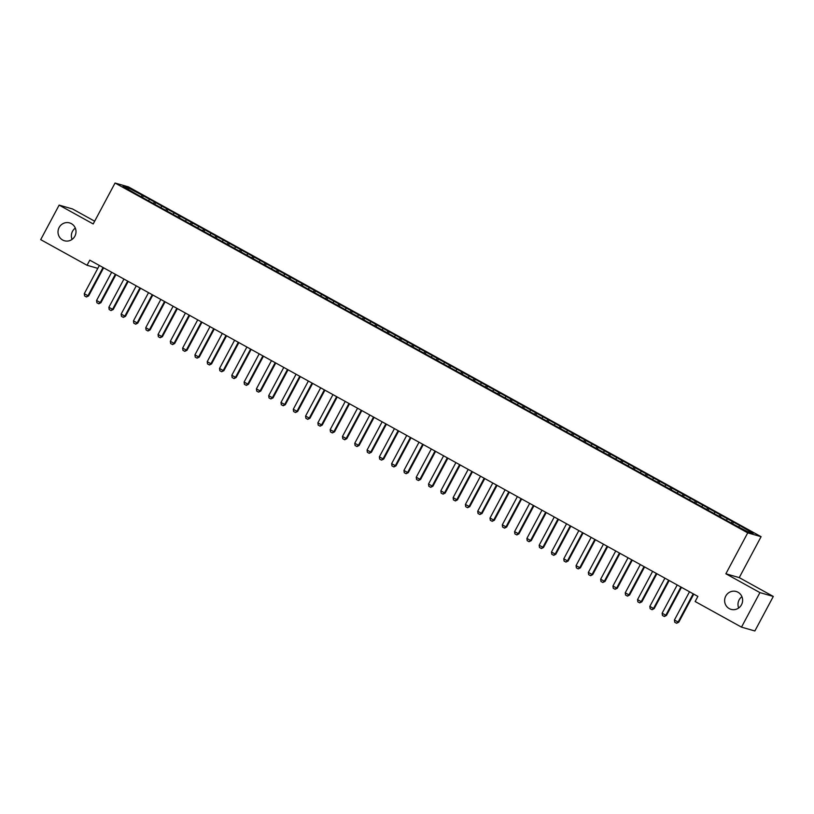 <?xml version="1.0" encoding="UTF-8"?>
<svg xmlns="http://www.w3.org/2000/svg" width="814" height="814" viewBox="0 0 814 814"><rect width="100%" height="100%" fill="white"/><g stroke="black" fill="none" stroke-linecap="round" stroke-linejoin="round"><path stroke-width="1.22" d="M72.07 239.397A9.29 8.974 106 0 1 75.315 228.103M74.878 236.182A9.29 8.974 106 0 1 64.448 240.761A9.29 8.974 106 0 1 59.137 227.482A9.29 8.974 106 0 1 69.566 222.904A9.29 8.974 106 0 1 74.878 236.182M738.685 607.997A9.29 8.974 106 0 1 741.93 596.693M741.493 604.771A9.29 8.974 106 0 1 731.064 609.36A9.29 8.974 106 0 1 725.762 596.072A9.29 8.974 106 0 1 736.192 591.493A9.29 8.974 106 0 1 741.493 604.771M94.658 221.205L72.507 208.954L59.137 205.118L40.7 239.642L87.047 265.272L97.802 268.366M761.09 536.691L128.409 186.864L115.049 183.028L747.73 532.855L761.09 536.691L739.244 577.614L725.874 573.778L759.93 592.612L773.3 596.448L739.244 577.614M773.3 596.448L754.863 630.972L741.493 627.136L759.93 592.612M128.724 189.55L128.561 187.983L123.006 186.386L135.246 193.498L732.763 523.89L747.578 531.735L753.133 533.333L740.893 526.22L143.376 195.828L142.481 197.497M128.561 187.983L143.376 195.828M741.493 627.136L695.146 601.515L697.883 596.397L89.784 260.165L87.047 265.272M149.471 199.542L148.586 200.529M154.385 202.259L153.297 203.48M161.762 206.339L160.877 207.336M166.677 209.056L165.598 210.277M174.054 213.136L173.179 214.133M178.978 215.852L177.89 217.073M186.355 219.933L185.47 220.93M191.27 222.66L190.181 223.881M198.647 226.73L197.761 227.727M203.561 229.456L202.483 230.677M210.938 233.537L210.063 234.524M215.863 236.253L214.774 237.474M223.24 240.334L222.354 241.32M228.154 243.05L227.065 244.271M235.531 247.13L234.646 248.117M240.445 249.847L239.367 251.068M247.822 253.927L246.947 254.914M252.747 256.644L251.658 257.865M260.124 260.724L259.239 261.721M265.038 263.441L263.95 264.662M272.415 267.521L271.53 268.518M277.33 270.238L276.251 271.459M284.707 274.318L283.832 275.315M289.621 277.035L288.543 278.256M296.998 281.115L296.123 282.112M301.923 283.842L300.834 285.063M309.3 287.912L308.414 288.909M314.214 290.639L313.136 291.86M321.591 294.719L320.716 295.706M326.506 297.436L325.427 298.657M333.882 301.516L333.007 302.503M338.807 304.233L337.718 305.454M346.184 308.313L345.299 309.3M351.099 311.029L350.02 312.25M358.475 315.11L357.59 316.097M363.39 317.826L362.311 319.047M370.767 321.906L369.892 322.904M375.692 324.623L374.603 325.844M383.068 328.703L382.183 329.701M387.983 331.42L386.894 332.641M395.36 335.5L394.475 336.497M400.274 338.227L399.196 339.448M407.651 342.297L406.776 343.294M412.576 345.024L411.487 346.245M419.953 349.104L419.068 350.091M424.867 351.821L423.779 353.042M432.244 355.901L431.359 356.888M437.159 358.618L436.08 359.839M444.536 362.698L443.661 363.685M449.46 365.415L448.372 366.636M456.837 369.495L455.952 370.482M461.752 372.212L460.663 373.433M469.129 376.292L468.243 377.289M474.043 379.009L472.965 380.23M481.42 383.089L480.545 384.086M486.345 385.805L485.256 387.026M493.722 389.886L492.836 390.883M498.636 392.613L497.547 393.834M506.013 396.683L505.128 397.68M510.927 399.409L509.849 400.63M518.304 403.49L517.429 404.477M523.229 406.206L522.14 407.427M530.606 410.287L529.721 411.274M535.52 413.003L534.432 414.224M542.897 417.083L542.012 418.07M547.812 419.8L546.733 421.021M555.189 423.88L554.314 424.867M560.113 426.597L559.025 427.818M567.49 430.677L566.605 431.674M572.405 433.394L571.316 434.615M579.782 437.474L578.896 438.471M584.696 440.191L583.618 441.412M592.073 444.271L591.198 445.268M596.998 446.998L595.909 448.209M604.375 451.068L603.489 452.065M609.289 453.795L608.2 455.016M616.666 457.865L615.781 458.862M621.581 460.592L620.502 461.813M628.957 464.672L628.082 465.659M633.882 467.389L632.793 468.61M641.259 471.469L640.374 472.456M646.174 474.186L645.085 475.407M653.55 478.266L652.665 479.253M658.465 480.982L657.386 482.203M665.842 485.063L664.967 486.05M670.767 487.779L669.678 489M678.143 491.86L677.258 492.857M683.058 494.576L681.969 495.797M690.435 498.656L689.55 499.654M695.349 501.373L694.271 502.594M702.726 505.453L701.851 506.45M707.641 508.18L706.562 509.401M715.018 512.25L714.143 513.247M719.942 514.977L718.854 516.198M727.319 519.057L726.434 520.044M732.234 521.774L731.155 522.995M739.611 525.854L738.736 526.841M725.874 573.778L747.73 532.855M59.137 205.118L93.193 223.952L115.049 183.028M142.094 195.462L141.005 196.683M733.516 522.14L732.631 523.809M721.224 515.343L720.329 517.012M708.933 508.547L708.038 510.215M696.631 501.75L695.746 503.418M684.34 494.953L683.445 496.621M672.049 488.146L671.153 489.814M659.747 481.349L658.862 483.017M647.456 474.552L646.56 476.221M635.164 467.755L634.269 469.424M622.863 460.958L621.977 462.627M610.571 454.161L609.676 455.83M598.28 447.364L597.384 449.033M585.978 440.567L585.093 442.236M573.687 433.76L572.791 435.429M561.395 426.963L560.5 428.632M549.094 420.166L548.209 421.835M536.802 413.37L535.907 415.038M524.511 406.573L523.616 408.241M512.21 399.776L511.324 401.444M499.918 392.979L499.023 394.648M487.627 386.182L486.731 387.851M475.325 379.375L474.44 381.044M463.034 372.578L462.138 374.247M450.742 365.781L449.847 367.45M438.441 358.984L437.556 360.653M426.149 352.187L425.264 353.856M413.858 345.39L412.963 347.059M401.556 338.593L400.671 340.262M389.265 331.797L388.38 333.465M376.974 325L376.078 326.668M364.672 318.193L363.787 319.861M352.381 311.396L351.495 313.064M340.089 304.599L339.194 306.268M327.788 297.802L326.902 299.471M315.496 291.005L314.611 292.674M303.205 284.208L302.309 285.877M290.913 277.411L290.018 279.08M278.612 270.614L277.727 272.283M266.32 263.807L265.425 265.476M254.029 257.01L253.134 258.679M241.727 250.213L240.842 251.882M229.436 243.417L228.541 245.085M217.145 236.62L216.249 238.288M204.843 229.823L203.958 231.491M192.552 223.026L191.656 224.695M180.26 216.229L179.365 217.898M167.959 209.422L167.073 211.091M155.667 202.625L154.772 204.294M693.192 593.803A1.455 1.404 -74 0 0 693.141 593.905L678.113 622.038L678.764 622.222L676.576 623.27L674.735 622.252L674.43 620.003L689.448 591.87A1.455 1.404 -74 0 0 689.499 591.758M693.772 594.128L678.764 622.222M674.43 620.003L678.113 622.038L676.576 623.27M680.901 587.006A1.455 1.404 -74 0 0 680.84 587.108L665.821 615.242L666.473 615.425L664.387 616.503L662.433 615.455L662.128 613.207L677.156 585.062A1.455 1.404 -74 0 0 677.207 584.961M681.481 587.321L666.473 615.425M662.128 613.207L665.821 615.242L664.285 616.473M668.609 580.209A1.455 1.404 -74 0 0 668.548 580.311L653.53 608.445L654.171 608.628L652.095 609.706L650.142 608.658L649.837 606.399L664.855 578.266A1.455 1.404 -74 0 0 664.906 578.164M669.179 580.524L654.171 608.628M649.837 606.399L653.53 608.445L651.983 609.676M656.308 573.412A1.455 1.404 -74 0 0 656.257 573.514L641.229 601.648L641.88 601.831L639.692 602.879L637.85 601.851L637.545 599.603L652.563 571.469A1.455 1.404 -74 0 0 652.614 571.367M656.888 573.728L641.88 601.831M637.545 599.603L641.229 601.648L639.692 602.879M644.016 566.615A1.455 1.404 -74 0 0 643.955 566.717L628.937 594.851L629.588 595.034L627.502 596.113L625.549 595.054L625.244 592.806L640.272 564.672A1.455 1.404 -74 0 0 640.323 564.57M644.596 566.931L629.588 595.034M625.244 592.806L628.937 594.851L627.401 596.082M631.725 559.818A1.455 1.404 -74 0 0 631.664 559.91L616.646 588.054L617.287 588.237L615.099 589.275L613.257 588.257L612.952 586.009L627.981 557.875A1.455 1.404 -74 0 0 628.021 557.773M632.295 560.134L617.287 588.237M612.952 586.009L616.646 588.054L615.099 589.275M619.423 553.021A1.455 1.404 -74 0 0 619.373 553.113L604.344 581.247L604.995 581.44L602.808 582.478L600.966 581.461L600.661 579.212L615.679 551.078A1.455 1.404 -74 0 0 615.73 550.976M620.003 553.337L604.995 581.44M600.661 579.212L604.344 581.247L602.808 582.478M607.132 546.214A1.455 1.404 -74 0 0 607.071 546.316L592.053 574.45L592.704 574.643L590.618 575.712L588.664 574.664L588.359 572.415L603.388 544.281A1.455 1.404 -74 0 0 603.439 544.179M607.712 546.54L592.704 574.643M588.359 572.415L592.053 574.45L590.516 575.681M594.841 539.417A1.455 1.404 -74 0 0 594.78 539.519L579.761 567.653L580.413 567.846L578.215 568.884L576.373 567.867L576.068 565.618L591.096 537.484A1.455 1.404 -74 0 0 591.137 537.372M595.41 539.743L580.413 567.846M576.068 565.618L579.761 567.653L578.215 568.884M582.539 532.621A1.455 1.404 -74 0 0 582.488 532.722L567.46 560.856L568.111 561.039L565.923 562.087L564.082 561.07L563.776 558.821L578.795 530.687A1.455 1.404 -74 0 0 578.846 530.575M583.119 532.936L568.111 561.039M563.776 558.821L567.46 560.856L565.923 562.087M570.248 525.824A1.455 1.404 -74 0 0 570.187 525.925L555.168 554.059L555.82 554.242L553.734 555.321L551.78 554.273L551.475 552.014L566.503 523.88A1.455 1.404 -74 0 0 566.554 523.778M570.828 526.139L555.82 554.242M551.475 552.014L555.168 554.059L553.632 555.29M557.956 519.027A1.455 1.404 -74 0 0 557.895 519.129L542.877 547.262L543.528 547.446L541.442 548.524L539.489 547.476L539.183 545.217L554.212 517.083A1.455 1.404 -74 0 0 554.253 516.982M558.526 519.342L543.528 547.446M539.183 545.217L542.877 547.262L541.33 548.494M545.655 512.23A1.455 1.404 -74 0 0 545.604 512.332L530.575 540.465L531.227 540.649L529.039 541.697L527.197 540.669L526.892 538.42L541.91 510.286A1.455 1.404 -74 0 0 541.961 510.185M546.235 512.545L531.227 540.649M526.892 538.42L530.575 540.465L529.039 541.697M533.363 505.433A1.455 1.404 -74 0 0 533.302 505.525L518.284 533.669L518.935 533.852L516.849 534.93L514.896 533.872L514.59 531.623L529.619 503.49A1.455 1.404 -74 0 0 529.67 503.388M533.943 505.748L518.935 533.852M514.59 531.623L518.284 533.669L516.748 534.89M521.072 498.636A1.455 1.404 -74 0 0 521.011 498.728L505.993 526.861L506.644 527.055L504.558 528.123L502.604 527.075L502.299 524.827L517.328 496.693A1.455 1.404 -74 0 0 517.378 496.591M521.642 498.951L506.644 527.055M502.299 524.827L505.993 526.861L504.446 528.093M508.77 491.829A1.455 1.404 -74 0 0 508.719 491.931L493.691 520.065L494.342 520.258L492.155 521.296L490.313 520.278L490.008 518.03L505.026 489.896A1.455 1.404 -74 0 0 505.077 489.794M509.35 492.155L494.342 520.258M490.008 518.03L493.691 520.065L492.155 521.296M496.479 485.032A1.455 1.404 -74 0 0 496.418 485.134L481.4 513.268L482.051 513.461L479.863 514.499L478.022 513.481L477.716 511.233L492.735 483.099A1.455 1.404 -74 0 0 492.785 482.997M497.059 485.358L482.051 513.461M477.716 511.233L481.4 513.268L479.863 514.499M484.188 478.235A1.455 1.404 -74 0 0 484.127 478.337L469.108 506.471L469.759 506.654L467.562 507.702L465.72 506.684L465.415 504.436L480.443 476.302A1.455 1.404 -74 0 0 480.494 476.19M484.757 478.561L469.759 506.654M465.415 504.436L469.108 506.471L467.562 507.702M471.886 471.438A1.455 1.404 -74 0 0 471.835 471.54L456.807 499.674L457.458 499.857L455.382 500.936L453.429 499.888L453.123 497.639L468.142 469.495A1.455 1.404 -74 0 0 468.192 469.393M472.466 471.754L457.458 499.857M453.123 497.639L456.807 499.674L455.27 500.905M459.595 464.641A1.455 1.404 -74 0 0 459.534 464.743L444.515 492.877L445.166 493.06L443.081 494.139L441.137 493.091L440.832 490.832L455.85 462.698A1.455 1.404 -74 0 0 455.901 462.596M460.175 464.957L445.166 493.06M440.832 490.832L444.515 492.877L442.979 494.108M447.303 457.844A1.455 1.404 -74 0 0 447.242 457.946L432.224 486.08L432.875 486.263L430.677 487.311L428.836 486.284L428.53 484.035L443.559 455.901A1.455 1.404 -74 0 0 443.61 455.799M447.873 458.16L432.875 486.263M428.53 484.035L432.224 486.08L430.677 487.311M435.012 451.048A1.455 1.404 -74 0 0 434.951 451.149L419.922 479.283L420.573 479.466L418.386 480.514L416.544 479.487L416.239 477.238L431.257 449.104A1.455 1.404 -74 0 0 431.308 449.002M435.582 451.363L420.573 479.466M416.239 477.238L419.922 479.283L418.386 480.514M422.71 444.251A1.455 1.404 -74 0 0 422.649 444.342L407.631 472.476L408.282 472.669L406.094 473.707L404.253 472.69L403.948 470.441L418.966 442.307A1.455 1.404 -74 0 0 419.017 442.206M423.29 444.566L408.282 472.669M403.948 470.441L407.631 472.476L406.094 473.707M410.419 437.454A1.455 1.404 -74 0 0 410.358 437.545L395.339 465.679L395.991 465.873L393.905 466.941L391.951 465.893L391.646 463.644L406.674 435.51A1.455 1.404 -74 0 0 406.725 435.409M410.989 437.769L395.991 465.873M391.646 463.644L395.339 465.679L393.803 466.91M398.127 430.647A1.455 1.404 -74 0 0 398.066 430.748L383.038 458.882L383.689 459.076L381.501 460.114L379.66 459.096L379.355 456.847L394.373 428.713A1.455 1.404 -74 0 0 394.424 428.612M398.697 430.972L383.689 459.076M379.355 456.847L383.038 458.882L381.501 460.114M385.826 423.85A1.455 1.404 -74 0 0 385.775 423.952L370.746 452.085L371.398 452.269L369.21 453.317L367.368 452.299L367.063 450.05L382.081 421.917A1.455 1.404 -74 0 0 382.132 421.805M386.406 424.175L371.398 452.269M367.063 450.05L370.746 452.085L369.21 453.317M373.534 417.053A1.455 1.404 -74 0 0 373.473 417.155L358.455 445.289L359.106 445.472L357.02 446.55L355.067 445.502L354.762 443.254L369.79 415.109A1.455 1.404 -74 0 0 369.841 415.008M374.104 417.368L359.106 445.472M354.762 443.254L358.455 445.289L356.919 446.52M361.243 410.256A1.455 1.404 -74 0 0 361.182 410.358L346.154 438.492L346.805 438.675L344.729 439.753L342.775 438.705L342.47 436.446L357.488 408.313A1.455 1.404 -74 0 0 357.539 408.211M361.813 410.571L346.805 438.675M342.47 436.446L346.154 438.492L344.617 439.723M348.941 403.459A1.455 1.404 -74 0 0 348.891 403.561L333.862 431.695L334.513 431.878L332.326 432.926L330.484 431.898L330.179 429.65L345.197 401.516A1.455 1.404 -74 0 0 345.248 401.414M349.521 403.775L334.513 431.878M330.179 429.65L333.862 431.695L332.326 432.926M336.65 396.662A1.455 1.404 -74 0 0 336.589 396.764L321.571 424.898L322.222 425.081L320.136 426.16L318.182 425.101L317.877 422.853L332.906 394.719A1.455 1.404 -74 0 0 332.957 394.617M337.22 396.978L322.222 425.081M317.877 422.853L321.571 424.898L320.034 426.129M324.359 389.865A1.455 1.404 -74 0 0 324.298 389.957L309.269 418.101L309.92 418.284L307.733 419.322L305.891 418.304L305.586 416.056L320.604 387.922A1.455 1.404 -74 0 0 320.655 387.82M324.928 390.181L309.92 418.284M305.586 416.056L309.269 418.101L307.733 419.322M312.057 383.068A1.455 1.404 -74 0 0 312.006 383.16L296.978 411.294L297.629 411.487L295.441 412.525L293.6 411.508L293.294 409.259L308.313 381.125A1.455 1.404 -74 0 0 308.364 381.023M312.637 383.384L297.629 411.487M293.294 409.259L296.978 411.294L295.441 412.525M299.766 376.261A1.455 1.404 -74 0 0 299.705 376.363L284.686 404.497L285.338 404.69L283.252 405.759L281.298 404.711L280.993 402.462L296.021 374.328A1.455 1.404 -74 0 0 296.072 374.226M300.335 376.587L285.338 404.69M280.993 402.462L284.686 404.497L283.15 405.728M287.474 369.464A1.455 1.404 -74 0 0 287.413 369.566L272.395 397.7L273.036 397.893L270.848 398.931L269.007 397.914L268.701 395.665L283.72 367.531A1.455 1.404 -74 0 0 283.771 367.419M288.044 369.79L273.036 397.893M268.701 395.665L272.395 397.7L270.848 398.931M275.173 362.668A1.455 1.404 -74 0 0 275.122 362.769L260.093 390.903L260.745 391.086L258.557 392.134L256.715 391.117L256.41 388.868L271.428 360.734A1.455 1.404 -74 0 0 271.479 360.622M275.753 362.983L260.745 391.086M256.41 388.868L260.093 390.903L258.557 392.134M262.881 355.871A1.455 1.404 -74 0 0 262.82 355.972L247.802 384.106L248.453 384.289L246.367 385.368L244.414 384.32L244.108 382.061L259.137 353.927A1.455 1.404 -74 0 0 259.188 353.825M263.451 356.186L248.453 384.289M244.108 382.061L247.802 384.106L246.266 385.337M250.59 349.074A1.455 1.404 -74 0 0 250.529 349.175L235.511 377.309L236.152 377.493L234.076 378.571L232.122 377.523L231.817 375.264L246.835 347.13A1.455 1.404 -74 0 0 246.886 347.029M251.16 349.389L236.152 377.493M231.817 375.264L235.511 377.309L233.964 378.541M238.288 342.277A1.455 1.404 -74 0 0 238.237 342.379L223.209 370.512L223.86 370.696L221.673 371.744L219.831 370.716L219.526 368.467L234.544 340.333A1.455 1.404 -74 0 0 234.595 340.232M238.868 342.592L223.86 370.696M219.526 368.467L223.209 370.512L221.673 371.744M225.997 335.48A1.455 1.404 -74 0 0 225.936 335.572L210.918 363.716L211.569 363.899L209.483 364.977L207.529 363.919L207.224 361.67L222.253 333.537A1.455 1.404 -74 0 0 222.303 333.435M226.577 335.795L211.569 363.899M207.224 361.67L210.918 363.716L209.381 364.937M213.706 328.683A1.455 1.404 -74 0 0 213.644 328.775L198.626 356.908L199.267 357.102L197.08 358.14L195.238 357.122L194.933 354.873L209.951 326.74A1.455 1.404 -74 0 0 210.002 326.638M214.275 328.998L199.267 357.102M194.933 354.873L198.626 356.908L197.08 358.14M201.404 321.876A1.455 1.404 -74 0 0 201.353 321.978L186.325 350.112L186.976 350.305L184.788 351.343L182.947 350.325L182.641 348.077L197.66 319.943A1.455 1.404 -74 0 0 197.71 319.841M201.984 322.202L186.976 350.305M182.641 348.077L186.325 350.112L184.788 351.343M189.113 315.079A1.455 1.404 -74 0 0 189.052 315.181L174.033 343.315L174.684 343.508L172.599 344.576L170.645 343.528L170.34 341.28L185.368 313.146A1.455 1.404 -74 0 0 185.419 313.044M189.693 315.405L174.684 343.508M170.34 341.28L174.033 343.315L172.497 344.546M176.821 308.282A1.455 1.404 -74 0 0 176.76 308.384L161.742 336.518L162.383 336.701L160.195 337.749L158.354 336.731L158.048 334.483L173.077 306.349A1.455 1.404 -74 0 0 173.117 306.237M177.391 308.598L162.383 336.701M158.048 334.483L161.742 336.518L160.195 337.749M164.52 301.485A1.455 1.404 -74 0 0 164.469 301.587L149.44 329.721L150.091 329.904L148.016 330.983L146.062 329.935L145.757 327.686L160.775 299.542A1.455 1.404 -74 0 0 160.826 299.44M165.1 301.801L150.091 329.904M145.757 327.686L149.44 329.721L147.904 330.952M152.228 294.688A1.455 1.404 -74 0 0 152.167 294.79L137.149 322.924L137.8 323.107L135.714 324.186L133.761 323.138L133.455 320.879L148.484 292.745A1.455 1.404 -74 0 0 148.535 292.643M152.808 295.004L137.8 323.107M133.455 320.879L137.149 322.924L135.612 324.155M139.937 287.891A1.455 1.404 -74 0 0 139.876 287.993L124.857 316.127L125.509 316.31L123.311 317.358L121.469 316.331L121.164 314.082L136.192 285.948A1.455 1.404 -74 0 0 136.233 285.846M140.507 288.207L125.509 316.31M121.164 314.082L124.857 316.127L123.311 317.358M127.635 281.095A1.455 1.404 -74 0 0 127.584 281.196L112.556 309.33L113.207 309.513L111.019 310.561L109.178 309.534L108.873 307.285L123.891 279.151A1.455 1.404 -74 0 0 123.942 279.049M128.215 281.41L113.207 309.513M108.873 307.285L112.556 309.33L111.019 310.561M115.344 274.298A1.455 1.404 -74 0 0 115.283 274.389L100.264 302.523L100.916 302.716L98.83 303.785L96.876 302.737L96.571 300.488L111.599 272.354A1.455 1.404 -74 0 0 111.65 272.252M115.924 274.613L100.916 302.716M96.571 300.488L100.264 302.523L98.728 303.754M103.052 267.501A1.455 1.404 -74 0 0 102.991 267.592L87.973 295.726L88.624 295.92L86.426 296.957L84.585 295.94L84.28 293.691L99.308 265.557A1.455 1.404 -74 0 0 99.359 265.456M103.622 267.816L88.624 295.92M84.28 293.691L87.973 295.726L86.426 296.957"/></g></svg>
